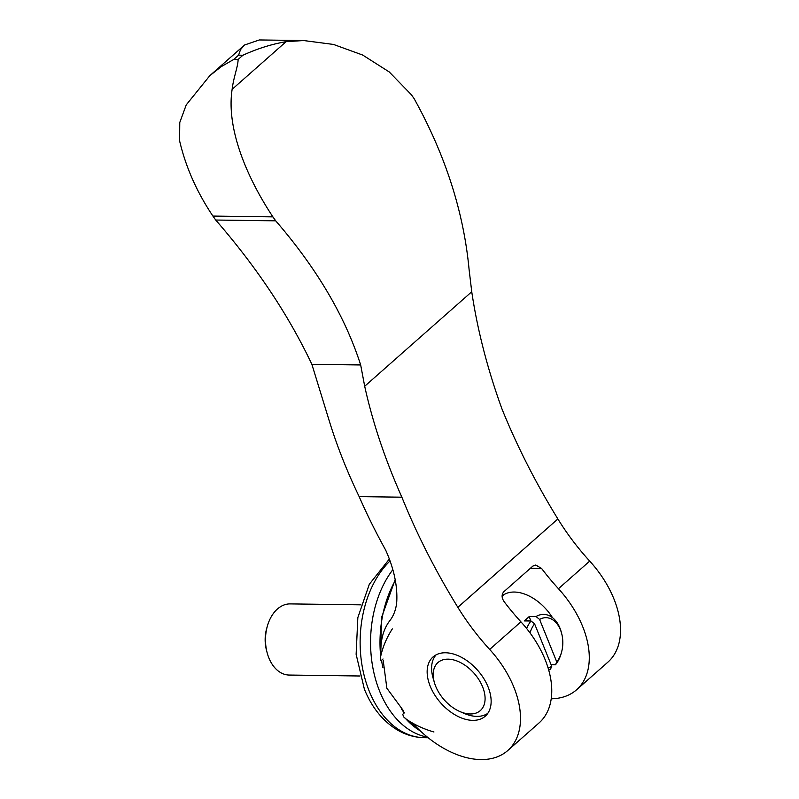 <?xml version="1.0" encoding="UTF-8"?>
<svg xmlns="http://www.w3.org/2000/svg" width="799" height="799" viewBox="0 0 799 799"><rect width="100%" height="100%" fill="white"/><g stroke="black" fill="none" stroke-linecap="round" stroke-linejoin="round"><path stroke-width="1.2" d="M520.928 621.832L489.667 649.437A85.393 53.273 48.6 0 1 507.834 750.481L539.105 722.875A85.393 53.273 -131.4 0 0 520.928 621.832A177.897 110.991 -131.4 0 1 504.089 601.607C501.572 597.842 501.462 594.576 503.75 591.809L532.933 566.042L535.779 565.023L541.602 568.479L530.346 568.329M238.581 55.181L240.499 49.648L244.514 45.024L259.335 39.95L303.66 40.539L286.102 41.678C271.8 44.105 257.408 48.629 242.906 55.241L238.581 55.181L233.777 59.426L238.102 59.486C238.102 66.307 233.578 77.183 232.129 89.328C226.247 127.371 245.633 175.6 272.898 216.869A320.079 199.69 48.6 0 1 275.715 220.834C316.784 268.374 345.108 316.414 360.669 364.953L364.694 386.267L471.74 291.755L469.063 269.253C463.64 211.765 445.323 154.886 414.122 98.627A320.079 199.69 48.6 0 0 411.305 94.662L389.203 71.92L362.646 55.031L333.513 44.444L303.66 40.539M489.667 649.437A177.897 110.991 48.6 0 1 457.837 607.31A532.843 332.434 48.6 0 1 401.877 497.198C385.108 459.575 372.714 422.591 364.694 386.267M471.74 291.755C477.462 330.107 487.53 369.138 501.932 408.858A532.843 332.434 -131.4 0 0 557.882 518.97A177.897 110.991 -131.4 0 0 589.712 561.098L558.451 588.703A177.897 110.991 48.6 0 1 541.602 568.479M558.451 588.703A85.393 53.273 48.6 0 1 576.628 689.747L607.889 662.141A85.393 53.273 -131.4 0 0 589.712 561.098M576.628 689.747A85.393 53.273 48.6 0 1 551.24 698.805M507.834 750.481A85.393 53.273 48.6 0 1 412.713 723.205M404.264 712.948A85.393 53.273 48.6 0 1 401.428 708.993M382.861 667.475A92.504 57.718 48.6 0 1 381.572 660.274M381.023 654.85A92.504 57.718 48.6 0 1 389.922 620.533A71.231 44.444 48.6 0 0 396.743 601.777A113.788 70.991 48.6 0 0 385.617 550.012A463.25 289.008 48.6 0 1 359.16 496.628C346.956 471.23 336.988 446.002 329.278 420.953L311.87 364.304L360.669 364.953M502.092 595.974A39.491 24.639 48.6 0 1 514.276 592.039A39.491 24.639 48.6 0 1 552.499 617.677M445.492 652.773A39.491 24.639 48.6 0 1 483.665 678.341A39.491 24.639 48.6 0 1 485.283 716.174A39.491 24.639 48.6 0 1 472.798 720.368A39.491 24.639 48.6 0 1 434.626 694.8A39.491 24.639 48.6 0 1 433.008 656.968A39.491 24.639 48.6 0 1 445.492 652.773M401.877 497.198L359.16 496.628M233.777 59.426L221.263 66.637L209.857 75.625L186.247 104.869L179.765 122.507L179.595 140.804C185.698 166.941 196.804 192.03 212.914 216.07A444.743 277.473 48.6 0 1 215.72 220.035L275.715 220.834M215.72 220.035C256.469 266.936 288.519 315.026 311.87 364.304M272.898 216.869L212.914 216.07M459.954 711.579A32.02 19.975 -131.4 0 0 470.212 713.976A32.02 19.975 -131.4 0 0 483.075 688.079A32.02 19.975 -131.4 0 0 450.167 659.295A32.02 19.975 -131.4 0 0 434.426 682.666A32.02 19.975 -131.4 0 0 459.954 711.579L464.299 713.457A39.141 24.419 -131.4 0 0 476.843 716.383A39.141 24.419 -131.4 0 0 487.799 713.337M436.134 654.82A39.141 24.419 -131.4 0 0 433.098 678.121L434.426 682.666M539.595 619.435A25.188 17.139 -89.2 0 1 561.707 633.707A25.188 17.139 -89.2 0 1 561.457 652.483L561.108 653.702A28.464 19.366 -89.2 0 1 555.515 664.728L556.763 661.922L539.595 619.435L536.049 616.558L529.318 616.468L524.314 620.893L531.045 620.983L534.591 623.849L551.759 666.336A25.188 17.139 -89.2 0 1 548.064 667.794M529.318 616.468A224.149 139.845 -131.4 0 0 530.696 620.973M548.743 670.081A28.464 19.366 -89.2 0 0 550.511 669.143L551.759 666.336M555.515 664.728L551.09 664.668M561.457 652.483A25.188 17.139 -89.2 0 1 556.763 661.922M536.049 616.558A28.464 19.366 -89.2 0 1 543.66 614.391A28.464 19.366 -89.2 0 1 559.959 628.134A28.464 19.366 -89.2 0 1 561.387 632.488L561.707 633.707M530.027 632.888A25.188 17.139 -89.2 0 1 534.591 623.849M526.661 628.513A28.464 19.366 -89.2 0 1 531.045 620.983M359.979 676.004L289.218 675.055A35.575 24.2 -89.2 0 1 267.066 652.443A35.575 24.2 -89.2 0 1 267.415 625.927A35.575 24.2 -89.2 0 1 290.167 603.904L360.928 604.843M267.066 652.443L266.427 649.996A29.034 19.745 -89.2 0 1 266.716 628.354L267.415 625.927M427.405 737.117A96.419 65.588 -89.2 0 1 379.665 691.305A96.419 65.588 -89.2 0 1 392.848 569.677M420.184 730.805A96.379 65.558 -89.2 0 1 405.962 718.98C414.451 724.773 423.78 729.107 433.947 731.984M405.962 718.98L403.675 716.933L402.716 714.306L404.693 712.568M383.23 660.623L386.856 688.219L403.525 710.85M383.041 658.985L381.073 660.723L380.374 659.964L380.674 656.388A96.379 65.558 -89.2 0 1 395.325 580.414M392.309 628.923C386.766 637.482 382.891 646.641 380.674 656.388M242.906 55.241L238.102 59.486M286.102 41.678L232.129 89.328M557.882 518.97L457.837 607.31M428.194 737.757L424.439 737.707A96.419 65.588 -89.2 0 1 369.228 691.165A96.419 65.588 -89.2 0 1 390.052 560.928M209.857 75.625L244.514 45.024M502.112 596.424L504.499 594.316M389.353 559.02L369.318 584.269L357.842 617.597L356.124 654.291L364.374 689.138C371.705 707.255 382.541 720.768 396.893 729.687C405.522 734.84 414.701 737.517 424.439 737.707M420.713 731.295L403.675 716.933M380.364 659.854L381.572 617.397L395.175 579.625"/></g></svg>
